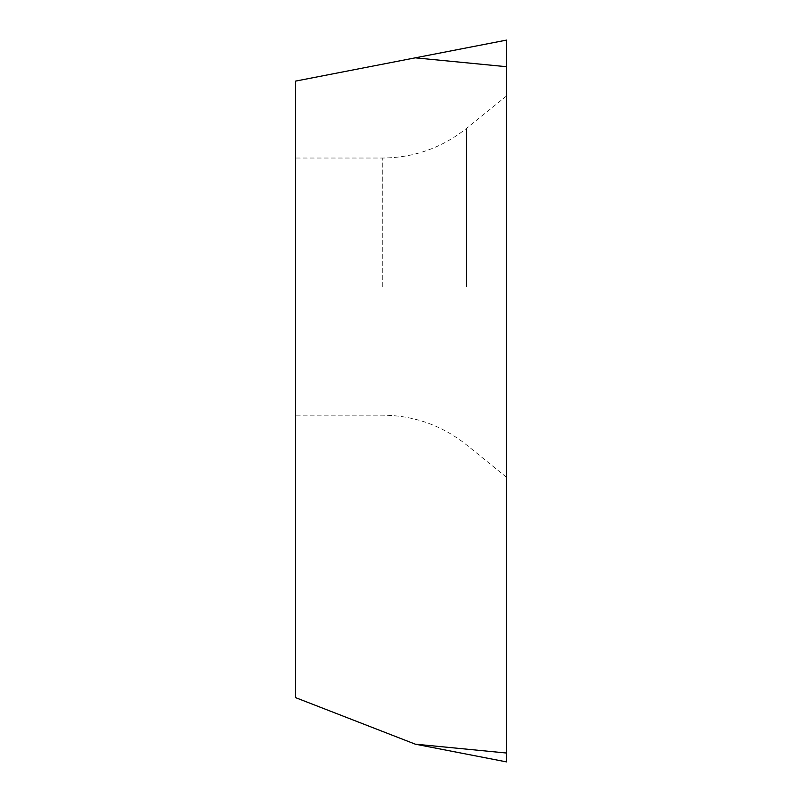 <?xml version="1.0" encoding="UTF-8"?>
<svg xmlns="http://www.w3.org/2000/svg" width="802" height="802" viewBox="0 0 802 802"><rect width="100%" height="100%" fill="white"/><g stroke="black" fill="none" stroke-linecap="round" stroke-linejoin="round"><path stroke-width="0.6" stroke-dasharray="4.01 3.01" d="M295.477 697.59L295.477 81.122L506.523 40.1L506.523 761.9M506.523 286.615L506.523 95.959L506.523 286.615M295.477 286.615L295.477 158.034L295.477 286.615M506.523 40.1L506.523 753.028L415.286 744.166M415.286 57.834L506.523 66.706M382.765 286.615L382.765 158.034L382.765 286.615M466.473 286.615L466.473 128.39L466.473 286.615M506.523 95.959L466.473 128.39C441.962 147.849 414.063 157.733 382.765 158.034L295.477 158.034M506.523 477.26L466.473 444.829C441.962 425.371 414.063 415.496 382.765 415.185L295.477 415.185"/><path stroke-width="1.2" d="M415.286 744.166L506.523 761.9L506.523 40.1L295.477 81.122L295.477 697.59L415.286 744.166L506.523 753.028L506.523 40.1M506.523 753.028C506.523 764.647 506.523 764.647 506.523 753.028M506.523 66.706L415.286 57.834"/></g></svg>
